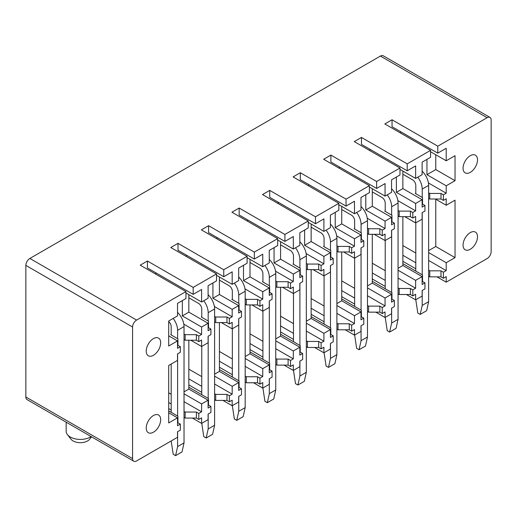 <?xml version="1.0" encoding="UTF-8"?>
<svg xmlns="http://www.w3.org/2000/svg" width="517" height="517" viewBox="0 0 517 517"><rect width="100%" height="100%" fill="white"/><g stroke="black" fill="none" stroke-linecap="round" stroke-linejoin="round"><path stroke-width="0.78" d="M132.585 458.611A5.674 3.276 120 0 0 133.761 461.209L27.026 399.589A5.674 3.276 -60 0 1 25.85 396.991L132.585 458.611L132.585 327.028A5.674 3.276 120 0 1 136.598 320.075L185.952 291.582L140.21 265.169L147.429 261.001L193.177 287.413L216.526 273.926L170.784 247.52L178.01 243.345L223.751 269.758L247.107 256.277L201.359 229.865L208.584 225.696L254.325 252.102L277.681 238.621L231.939 212.216L239.158 208.041L284.906 234.453L308.255 220.972L262.513 194.56L269.738 190.392L315.48 216.797L338.829 203.317L293.087 176.904L300.312 172.736L346.054 199.148L369.409 185.661L323.661 159.255L330.886 155.081L376.628 181.493L399.984 168.012L354.242 141.6L361.461 137.432L407.209 163.844L430.558 150.357L384.816 123.951L392.041 119.776L437.783 146.188L487.137 117.695A5.674 3.276 120 0 1 489.974 117.411A5.674 3.276 120 0 1 491.15 120.009L491.15 251.598A5.674 3.276 120 0 1 487.137 258.545L446.21 282.179L436.981 276.847M489.974 117.411L383.239 55.791A5.674 3.276 -60 0 0 380.402 56.069L29.863 258.455A5.674 3.276 -60 0 0 25.85 265.402L25.85 396.991M446.21 282.179L446.21 276.614L443.399 278.236L443.399 272.213L446.21 270.591L446.21 262.72L455.038 257.621L455.038 200.169L446.21 205.262L446.21 198.774L443.399 200.396L443.399 194.838L446.21 193.216L446.21 185.803L426.952 174.681L426.952 159.391M446.21 185.803L455.038 180.704L455.038 155.688L446.21 160.781L446.21 148.276L437.783 153.135L437.783 146.188M473.746 154.706A10.217 5.9 120 0 0 464.505 162.364A10.217 5.9 120 0 0 465.177 172.872A10.217 5.9 120 0 0 466.819 173.344A10.217 5.9 120 0 0 476.067 165.686A10.217 5.9 120 0 0 475.394 155.178A10.217 5.9 120 0 0 473.746 154.706M473.746 231.622A10.217 5.9 120 0 0 464.505 239.281A10.217 5.9 120 0 0 465.177 249.789A10.217 5.9 120 0 0 466.819 250.26A10.217 5.9 120 0 0 476.067 242.602A10.217 5.9 120 0 0 475.394 232.094A10.217 5.9 120 0 0 473.746 231.622M430.558 150.357L430.558 157.31L422.131 162.17L422.131 174.681L415.636 178.436L415.636 165.925L407.209 170.791L407.209 163.844M399.984 168.012L399.984 174.959L391.556 179.826L391.556 192.337L385.055 196.092L385.055 183.58L376.628 188.447L376.628 181.493M369.409 185.661L369.409 192.615L360.982 197.481L360.982 209.986L354.481 213.741L354.481 201.229L346.054 206.096L346.054 199.148M338.829 203.317L338.829 210.264L330.408 215.13L330.408 227.642L323.907 231.396L323.907 218.885L315.48 223.751L315.48 216.797M308.255 220.972L308.255 227.919L299.828 232.786L299.828 245.297L293.326 249.045L293.326 236.54L284.906 241.4L284.906 234.453M277.681 238.621L277.681 245.575L269.254 250.435L269.254 262.946L262.752 266.701L262.752 254.19L254.325 259.056L254.325 252.102M247.107 256.277L247.107 263.224L238.68 268.09L238.68 280.602L232.178 284.35L232.178 271.845L223.751 276.705L223.751 269.758M216.526 273.926L216.526 280.88L208.099 285.746L208.099 298.251L201.604 302.006L201.604 289.494L193.177 294.36L193.177 287.413M133.761 461.209A5.674 3.276 120 0 0 136.598 460.931L177.525 437.298L177.525 431.74L180.336 430.118L180.336 424.095L177.525 425.717L177.525 417.839L168.697 422.938L168.697 365.48L177.525 360.388L177.525 353.899L180.336 352.277L180.336 346.72L177.525 348.342L177.525 340.929L168.697 346.022L168.697 321.005L177.525 315.906L177.525 303.395L185.952 298.529L185.952 291.582M149.988 418.544A10.217 5.9 120 0 0 148.34 432.71A10.217 5.9 120 0 0 156.916 429.181A10.217 5.9 120 0 0 158.557 415.015A10.217 5.9 120 0 0 149.988 418.544M149.988 341.627A10.217 5.9 120 0 0 148.34 355.793A10.217 5.9 120 0 0 156.916 352.271A10.217 5.9 120 0 0 158.557 338.105A10.217 5.9 120 0 0 149.988 341.627M446.21 160.781L430.558 151.746M415.636 178.436L399.984 169.402M385.055 196.092L369.409 187.057M354.481 213.741L338.829 204.706M323.907 231.396L308.255 222.362M293.326 249.045L277.681 240.011M262.752 266.701L247.107 257.666M232.178 284.35L216.526 275.315M201.604 302.006L185.952 292.971M455.038 180.704L435.779 169.589L426.952 174.681M435.779 169.589L435.779 154.757M398.058 216.016L399.182 216.662L410.414 216.662L412.824 218.051L415.636 216.429L415.636 222.917L422.131 219.163L422.131 212.674L424.942 211.052L424.942 205.495L422.131 207.117L422.131 199.704L402.872 188.582L396.371 192.337L396.371 177.047M402.872 188.582L402.872 171.069M367.484 233.665L368.608 234.311L379.84 234.311L382.25 235.707L385.055 234.085L385.055 240.567L391.556 236.818L391.556 230.33L394.368 228.708L394.368 223.15L391.556 224.772L391.556 217.353L372.298 206.238L365.797 209.986L365.797 194.696M372.298 206.238L372.298 188.724M336.903 251.32L338.028 251.966L349.266 251.966L351.67 253.356L354.481 251.734L354.481 258.222L360.982 254.467L360.982 247.979L363.794 246.363L363.794 240.799L360.982 242.421L360.982 235.009L341.724 223.887L335.223 227.642L335.223 212.351M341.724 223.887L341.724 206.373M306.329 268.969L307.453 269.622L318.692 269.622L321.096 271.011L323.907 269.389L323.907 275.878L330.408 272.123L330.408 265.635L333.213 264.013L333.213 258.455L330.408 260.077L330.408 252.664L311.144 241.542L304.642 245.297L304.642 230.007M311.144 241.542L311.144 224.029M275.755 286.625L276.879 287.271L288.111 287.271L290.522 288.66L293.326 287.038L293.326 293.527L299.828 289.772L299.828 283.29L302.639 281.668L302.639 276.104L299.828 277.726L299.828 270.313L280.569 259.191L274.068 262.946L274.068 247.656M280.569 259.191L280.569 241.678M245.181 304.274L246.299 304.927L257.537 304.927L259.948 306.316L262.752 304.694L262.752 311.182L269.254 307.428L269.254 300.939L272.065 299.317L272.065 293.759L269.254 295.381L269.254 287.969L249.995 276.847L243.494 280.602L243.494 265.311M249.995 276.847L249.995 259.334M214.6 321.929L215.725 322.576L226.963 322.576L229.367 323.965L232.178 322.349L232.178 328.831L238.68 325.083L238.68 318.595L241.484 316.973L241.484 311.415L238.68 313.031L238.68 305.618L219.415 294.503L212.92 298.251L212.92 282.961M219.415 294.503L219.415 276.989M184.026 339.585L185.151 340.231L196.382 340.231L198.793 341.621L201.604 339.999L201.604 346.487L208.099 342.732L208.099 336.244L210.91 334.622L210.91 329.064L208.099 330.686L208.099 323.274L188.841 312.152L182.339 315.906L182.339 300.616M188.841 312.152L188.841 294.638M422.131 199.704L415.636 203.459L396.371 192.337M391.556 217.353L385.055 221.108L365.797 209.986M360.982 235.009L354.481 238.764L335.223 227.642M330.408 252.664L323.907 256.413L304.642 245.297M299.828 270.313L293.326 274.068L274.068 262.946M269.254 287.969L262.752 291.717L243.494 280.602M238.68 305.618L232.178 309.373L212.92 298.251M208.099 323.274L201.604 327.028L182.339 315.906M177.525 340.929L168.697 335.83M412.824 218.051L412.824 212.493L415.636 210.871L415.636 203.459M382.25 235.707L382.25 230.143L385.055 228.52L385.055 221.108M351.67 253.356L351.67 247.798L354.481 246.176L354.481 238.764M321.096 271.011L321.096 265.447L323.907 263.825L323.907 256.413M290.522 288.66L290.522 283.103L293.326 281.481L293.326 274.068M259.948 306.316L259.948 300.758L262.752 299.136L262.752 291.717M229.367 323.965L229.367 318.407L232.178 316.785L232.178 309.373M198.793 341.621L198.793 336.063L201.604 334.441L201.604 327.028M446.21 205.262L435.372 199.006M415.636 222.917L404.798 216.662M385.055 240.567L374.224 234.311M354.481 258.222L343.65 251.966M323.907 275.878L313.069 269.622M293.326 293.527L282.495 287.271M262.752 311.182L251.921 304.927M232.178 328.831L221.341 322.576M201.604 346.487L190.767 340.231M455.038 257.621L435.779 246.499L428.632 250.622M435.779 246.499L435.779 199.239M422.131 276.614L415.636 280.369L415.636 288.247L412.824 289.869L412.824 295.892L415.636 294.27L415.636 299.828L422.131 296.079L422.131 290.515L424.942 288.893L424.942 282.87L422.131 284.492L422.131 276.614L402.872 265.499L398.058 268.278M402.872 265.499L402.872 216.662M391.556 294.27L385.055 298.025L385.055 305.902L382.25 307.518L382.25 313.548L385.055 311.925L385.055 317.483L391.556 313.729L391.556 308.171L394.368 306.549L394.368 300.526L391.556 302.148L391.556 294.27L372.298 283.148L367.484 285.927M372.298 283.148L372.298 234.311M360.982 311.925L354.481 315.674L354.481 323.552L351.67 325.174L351.67 331.197L354.481 329.575L354.481 335.139L360.982 331.384L360.982 325.82L363.794 324.204L363.794 318.175L360.982 319.797L360.982 311.925L341.724 300.804L336.903 303.582M341.724 300.804L341.724 251.966M330.408 329.575L323.907 333.329L323.907 341.207L321.096 342.829L321.096 348.852L323.907 347.23L323.907 352.788L330.408 349.033L330.408 343.475L333.213 341.853L333.213 335.83L330.408 337.452L330.408 329.575L311.144 318.453L306.329 321.238M311.144 318.453L311.144 269.622M299.828 347.23L293.326 350.978L293.326 358.856L290.522 360.478L290.522 366.501L293.326 364.879L293.326 370.443L299.828 366.689L299.828 361.131L302.639 359.509L302.639 353.486L299.828 355.108L299.828 347.23L280.569 336.108L275.755 338.887M280.569 336.108L280.569 287.271M269.254 364.879L262.752 368.634L262.752 376.512L259.948 378.134L259.948 384.157L262.752 382.535L262.752 388.093L269.254 384.344L269.254 378.78L272.065 377.158L272.065 371.135L269.254 372.757L269.254 364.879L249.995 353.764L245.181 356.543M249.995 353.764L249.995 304.927M238.68 382.535L232.178 386.289L232.178 394.161L229.367 395.783L229.367 401.806L232.178 400.19L232.178 405.748L238.68 401.993L238.68 396.436L241.484 394.814L241.484 388.79L238.68 390.413L238.68 382.535L219.415 371.413L214.6 374.192M219.415 371.413L219.415 322.576M208.099 400.184L201.604 403.939L201.604 411.816L198.793 413.438L198.793 419.461L201.604 417.839L201.604 423.397L208.099 419.649L208.099 414.085L210.91 412.463L210.91 406.44L208.099 408.062L208.099 400.184L188.841 389.068L184.026 391.847M188.841 389.068L188.841 340.231M446.21 262.72L428.632 252.567M415.636 280.369L398.058 270.223M385.055 298.025L367.484 287.879M354.481 315.674L336.903 305.528M323.907 333.329L306.329 323.183M293.326 350.978L275.755 340.832M262.752 368.634L245.181 358.488M232.178 386.289L214.6 376.137M201.604 403.939L184.026 393.792M177.525 417.839L168.697 412.74M415.636 299.828L406.401 294.503M385.055 317.483L375.827 312.152M354.481 335.139L345.253 329.807M323.907 352.788L314.679 347.463M293.326 370.443L284.098 365.112M262.752 388.093L253.524 382.767M232.178 405.748L222.95 400.416M201.604 423.397L192.369 418.072M402.872 263.644L422.538 274.992L422.538 281.481L424.942 282.87M446.21 270.591L428.632 260.445M415.791 253.033L402.872 245.575M402.872 255.301L415.791 262.765M428.632 270.178L429.756 270.824L440.995 270.824L443.399 272.213M402.872 261.324L415.791 268.788M428.632 276.201L429.756 276.847L429.756 270.824M443.399 278.236L440.995 276.847L429.756 276.847M428.632 198.36L429.756 199.006L440.995 199.006L443.399 200.396M440.995 276.847L440.995 270.824M446.21 193.216L428.425 182.947M424.942 205.495L422.538 204.105L422.538 197.617L415.313 193.448L415.791 193.171M428.632 192.802L429.756 193.448L440.995 193.448L443.399 194.838M440.995 199.006L440.995 193.448M400.468 132.985L400.468 131.596M437.783 153.135L392.041 126.73L392.041 119.776M429.756 199.006L429.756 193.448M372.298 281.3L391.957 292.648L391.957 299.136L394.368 300.526M415.636 288.247L398.058 278.101M385.217 270.688L372.298 263.224M372.298 272.957L385.217 280.414M398.058 287.827L399.182 288.48L410.414 288.48L412.824 289.869M372.298 278.98L385.217 286.437M398.058 293.85L399.182 294.503L399.182 288.48M412.824 295.892L410.414 294.503L399.182 294.503M410.414 294.503L410.414 288.48M415.636 210.871L397.844 200.602M394.368 223.15L391.957 221.761L391.957 215.272L384.738 211.104L385.217 210.826M398.058 210.451L399.182 211.104L410.414 211.104L412.824 212.493M410.414 216.662L410.414 211.104M369.888 150.634L369.888 149.245M407.209 170.791L361.461 144.379L361.461 137.432M399.182 216.662L399.182 211.104M341.724 298.949L361.383 310.303L361.383 316.785L363.794 318.175M385.055 305.902L367.484 295.75M354.643 288.337L341.724 280.88M341.724 290.612L354.643 298.07M367.484 305.482L368.608 306.129L379.84 306.129L382.25 307.518M341.724 296.635L354.643 304.093M367.484 311.505L368.608 312.152L368.608 306.129M382.25 313.548L379.84 312.152L368.608 312.152M379.84 312.152L379.84 306.129M385.055 228.52L367.27 218.252M363.794 240.799L361.383 239.41L361.383 232.921L354.158 228.753L354.643 228.475M367.484 228.107L368.608 228.753L379.84 228.753L382.25 230.143M379.84 234.311L379.84 228.753M339.314 168.29L339.314 166.901M376.628 188.447L330.886 162.034L330.886 155.081M368.608 234.311L368.608 228.753M311.144 316.604L330.809 327.952L330.809 334.441L333.213 335.83M354.481 323.552L336.903 313.405M324.069 305.993L311.144 298.535M311.144 308.261L324.069 315.719M336.903 323.138L338.028 323.784L349.266 323.784L351.67 325.174M311.144 314.284L324.069 321.748M336.903 329.161L338.028 329.807L338.028 323.784M351.67 331.197L349.266 329.807L338.028 329.807M349.266 329.807L349.266 323.784M354.481 246.176L336.696 235.907M333.213 258.455L330.809 257.065L330.809 250.577L323.584 246.409L324.069 246.131M336.903 245.756L338.028 246.409L349.266 246.409L351.67 247.798M349.266 251.966L349.266 246.409M308.739 185.939L308.739 184.55M346.054 206.096L300.312 179.69L300.312 172.736M338.028 251.966L338.028 246.409M280.569 334.253L300.228 345.608L300.228 352.096L302.639 353.486M323.907 341.207L306.329 331.061M293.488 323.642L280.569 316.184M280.569 325.917L293.488 333.375M306.329 340.787L307.453 341.44L318.692 341.44L321.096 342.829M280.569 331.94L293.488 339.398M306.329 346.81L307.453 347.463L307.453 341.44M321.096 348.852L318.692 347.463L307.453 347.463M318.692 347.463L318.692 341.44M323.907 263.825L306.116 253.556M302.639 276.104L300.228 274.714L300.228 268.233L293.01 264.058L293.488 263.78M306.329 263.411L307.453 264.058L318.692 264.058L321.096 265.447M318.692 269.622L318.692 264.058M278.159 203.595L278.159 202.205M315.48 223.751L269.738 197.339L269.738 190.392M307.453 269.622L307.453 264.058M249.995 351.909L269.654 363.257L269.654 369.745L272.065 371.135M293.326 358.856L275.755 348.71M262.914 341.298L249.995 333.84M249.995 343.566L262.914 351.03M275.755 358.443L276.879 359.089L288.111 359.089L290.522 360.478M249.995 349.589L262.914 357.053M275.755 364.466L276.879 365.112L276.879 359.089M290.522 366.501L288.111 365.112L276.879 365.112M288.111 365.112L288.111 359.089M293.326 281.481L275.542 271.212M272.065 293.759L269.654 292.37L269.654 285.882L262.429 281.713L262.914 281.435M275.755 281.067L276.879 281.713L288.111 281.713L290.522 283.103M288.111 287.271L288.111 281.713M247.585 221.25L247.585 219.854M284.906 241.4L239.158 214.994L239.158 208.041M276.879 287.271L276.879 281.713M219.415 369.558L239.08 380.913L239.08 387.401L241.484 388.79M262.752 376.512L245.181 366.366M232.34 358.953L219.415 351.489M219.415 361.221L232.34 368.679M245.181 376.092L246.299 376.744L257.537 376.744L259.948 378.134M219.415 367.244L232.34 374.702M245.181 382.115L246.299 382.767L246.299 376.744M259.948 384.157L257.537 382.767L246.299 382.767M257.537 382.767L257.537 376.744M262.752 299.136L244.968 288.867M241.484 311.415L239.08 310.019L239.08 303.537L231.855 299.362L232.34 299.084M245.181 298.716L246.299 299.362L257.537 299.362L259.948 300.758M257.537 304.927L257.537 299.362M217.011 238.899L217.011 237.51M254.325 259.056L208.584 232.644L208.584 225.696M246.299 304.927L246.299 299.362M188.841 387.214L208.506 398.568L208.506 405.05L210.91 406.44M232.178 394.161L214.6 384.015M201.759 376.602L188.841 369.144M188.841 378.877L201.759 386.335M214.6 393.747L215.725 394.393L226.963 394.393L229.367 395.783M188.841 384.9L201.759 392.358M214.6 399.77L215.725 400.416L215.725 394.393M229.367 401.806L226.963 400.416L215.725 400.416M226.963 400.416L226.963 394.393M232.178 316.785L214.393 306.516M210.91 329.064L208.506 327.675L208.506 321.186L201.281 317.018L201.759 316.74M214.6 316.372L215.725 317.018L226.963 317.018L229.367 318.407M226.963 322.576L226.963 317.018M186.437 256.555L186.437 255.165M223.751 276.705L178.01 250.299L178.01 243.345M215.725 322.576L215.725 317.018M168.697 410.892L177.926 416.217L177.926 422.706L180.336 424.095M201.604 411.816L184.026 401.67M171.185 394.258L168.697 392.823M168.697 402.549L171.185 403.984M184.026 411.403L185.151 412.049L196.382 412.049L198.793 413.438M168.697 408.572L171.185 410.007M184.026 417.426L185.151 418.072L185.151 412.049M198.793 419.461L196.382 418.072L185.151 418.072M196.382 418.072L196.382 412.049M201.604 334.441L183.813 324.172M180.336 346.72L177.926 345.33L177.926 338.842L170.707 334.673L171.185 334.396M184.026 334.021L185.151 334.673L196.382 334.673L198.793 336.063M196.382 340.231L196.382 334.673M155.856 274.204L155.856 272.814M193.177 294.36L147.429 267.948L147.429 261.001M185.151 340.231L185.151 334.673M415.791 299.737L417.801 313.037L420.205 314.426L422.215 305.392L422.215 290.47M402.872 174.223L412.585 179.826A4.537 2.624 60 0 1 415.791 185.383L415.791 193.726M415.791 222.821L415.791 271.102M417.794 177.189A13.616 7.865 60 0 1 422.215 189.093L428.632 185.383A13.616 7.865 60 0 0 422.131 171.114M422.215 274.811L422.215 212.629M422.215 197.436L422.215 189.093M422.215 305.392L428.632 301.682L428.632 185.383M420.205 314.426L426.628 310.717L428.632 301.682M385.217 317.393L387.227 330.686L389.631 332.076L391.64 323.041L391.64 308.126M372.298 191.872L382.005 197.481A4.537 2.624 60 0 1 385.217 203.039L385.217 211.382M385.217 240.476L385.217 288.757M387.22 194.844A13.616 7.865 60 0 1 391.64 206.748L398.058 203.039A13.616 7.865 60 0 0 391.556 188.77M391.64 292.46L391.64 230.285M391.64 215.085L391.64 206.748M391.64 323.041L398.058 319.338L398.058 203.039M389.631 332.076L396.054 328.373L398.058 319.338M354.643 335.042L356.646 348.342L359.057 349.731L361.06 340.697L361.06 325.775M341.724 209.527L351.431 215.13A4.537 2.624 60 0 1 354.643 220.694L354.643 229.031M354.643 258.132L354.643 306.407M356.64 212.493A13.616 7.865 60 0 1 361.06 224.397L367.484 220.694A13.616 7.865 60 0 0 360.982 206.425M361.06 310.116L361.06 247.934M361.06 232.74L361.06 224.397M361.06 340.697L367.484 336.987L367.484 220.694M359.057 349.731L365.474 346.022L367.484 336.987M324.069 352.697L326.072 365.991L328.482 367.387L330.486 358.346L330.486 343.43M311.144 227.176L320.857 232.786A4.537 2.624 60 0 1 324.069 238.343L324.069 246.687M324.069 275.781L324.069 324.062M326.065 230.149A13.616 7.865 60 0 1 330.486 242.053L336.903 238.343A13.616 7.865 60 0 0 330.408 224.074M330.486 327.772L330.486 265.589M330.486 250.39L330.486 242.053M330.486 358.346L336.903 354.643L336.903 238.343M328.482 367.387L334.9 363.677L336.903 354.643M293.488 370.346L295.498 383.646L297.902 385.036L299.912 376.001L299.912 361.079M280.569 244.832L290.283 250.435A4.537 2.624 60 0 1 293.488 255.999L293.488 264.336M293.488 293.436L293.488 341.718M295.491 247.798A13.616 7.865 60 0 1 299.912 259.702L306.329 255.999A13.616 7.865 60 0 0 299.828 241.73M299.912 345.421L299.912 283.238M299.912 268.045L299.912 259.702M299.912 376.001L306.329 372.298L306.329 255.999M297.902 385.036L304.326 381.333L306.329 372.298M262.914 388.002L264.917 401.302L267.328 402.691L269.331 393.657L269.331 378.735M249.995 262.487L259.702 268.09A4.537 2.624 60 0 1 262.914 273.648L262.914 281.991M262.914 311.085L262.914 359.367M264.911 265.454A13.616 7.865 60 0 1 269.331 277.358L275.755 273.648A13.616 7.865 60 0 0 269.254 259.379M269.331 363.076L269.331 300.894M269.331 285.694L269.331 277.358M269.331 393.657L275.755 389.947L275.755 273.648M267.328 402.691L273.745 398.982L275.755 389.947M232.34 405.658L234.343 418.951L236.754 420.34L238.757 411.306L238.757 396.39M219.415 280.136L229.128 285.746A4.537 2.624 60 0 1 232.34 291.304L232.34 299.64M232.34 328.741L232.34 377.022M234.337 283.103A13.616 7.865 60 0 1 238.757 295.013L245.181 291.304A13.616 7.865 60 0 0 238.68 277.034M238.757 380.725L238.757 318.55M238.757 303.35L238.757 295.013M238.757 411.306L245.181 407.603L245.181 291.304M236.754 420.34L243.171 416.637L245.181 407.603M201.759 423.307L203.769 436.606L206.173 437.996L208.183 428.961L208.183 414.039M188.841 297.792L198.554 303.395A4.537 2.624 60 0 1 201.759 308.959L201.759 317.296M201.759 346.396L201.759 394.671M203.763 300.758A13.616 7.865 60 0 1 208.183 312.662L214.6 308.959A13.616 7.865 60 0 0 208.099 294.69M208.183 398.381L208.183 336.199M208.183 321.005L208.183 312.662M208.183 428.961L214.6 425.252L214.6 308.959M206.173 437.996L212.597 434.286L214.6 425.252M171.185 440.962L173.195 454.256L175.599 455.645L177.609 446.61L177.609 431.695M168.697 321.561A4.537 2.624 60 0 1 171.185 326.608L171.185 334.951M171.185 364.046L171.185 412.327M173.189 318.414A13.616 7.865 60 0 1 177.609 330.318L184.026 326.608A13.616 7.865 60 0 0 177.525 312.339M177.609 416.03L177.609 353.854M177.609 338.654L177.609 330.318M177.609 446.61L184.026 442.907L184.026 326.608M175.599 455.645L182.023 451.942L184.026 442.907M91.089 436.574A14.185 8.188 180 0 1 67.417 434.61A14.185 8.188 180 0 1 66.157 431.23L66.157 422.176M91.528 436.826L89.648 439.224A10.217 5.9 180 0 1 80.342 442.688A10.217 5.9 180 0 1 71.036 439.224L67.417 434.61M380.402 56.069L487.137 117.695M29.863 258.455L136.598 320.075M25.85 265.402L132.585 327.028"/></g></svg>
